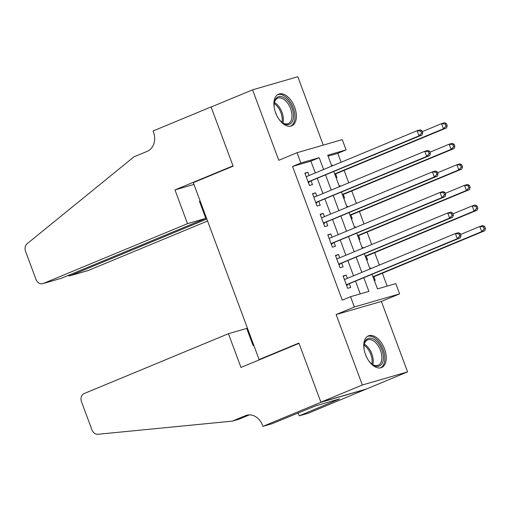 <?xml version="1.0" encoding="UTF-8"?>
<svg xmlns="http://www.w3.org/2000/svg" width="511" height="511" viewBox="0 0 511 511"><rect width="100%" height="100%" fill="white"/><g stroke="black" fill="none" stroke-linecap="round" stroke-linejoin="round"><path stroke-width="0.77" d="M384.553 348.949A17.144 9.888 67.5 0 0 368.45 335.874A17.144 9.888 67.5 0 0 365.48 354.474A17.144 9.888 67.5 0 0 381.589 367.543A17.144 9.888 67.5 0 0 384.553 348.949M294.675 107.259A17.144 9.888 67.5 0 0 278.572 94.19A17.144 9.888 67.5 0 0 275.601 112.784A17.144 9.888 67.5 0 0 291.704 125.853A17.144 9.888 67.5 0 0 294.675 107.259M372.072 274.433L377.457 288.913L395.795 283.599L399.621 293.882L354.378 306.99L350.559 296.706L368.897 291.391L363.858 277.837M262.897 426.372L320.927 402.298L299.012 343.366L240.981 367.441L228.436 333.709L84.187 393.54A6.592 5.372 -106.2 0 0 81.505 401.774L91.948 429.847A6.592 5.372 -106.2 0 0 97.959 434.273L232.25 421.153L245.516 415.654A15.381 12.539 73.8 0 1 246.589 415.277A15.381 12.539 73.8 0 1 262.475 425.241L262.897 426.372L271.763 423.804L315.836 405.766L339.432 398.931L299.274 415.833L308.139 413.265L407.586 371.893L381.385 301.445L399.621 293.882M323.246 145.118L297.811 76.727L252.568 89.834L278.77 160.288L297.012 152.719L342.249 139.612L346.075 149.895L327.736 155.21L331.786 166.113M341.099 162.249L337.784 153.338L346.075 149.895M387.159 286.096L382.369 273.219M379.347 265.094L374.723 252.651M371.701 244.526L367.07 232.083M364.049 223.959L359.418 211.509M356.397 203.391L351.772 190.942M348.751 182.817L344.12 170.374M366.132 389.088L320.889 402.195L362.344 385L407.586 371.893M320.889 402.195L298.897 343.06L259.103 359.565L193.318 182.67L233.112 166.164L211.12 107.029L252.568 89.834M347.371 278.361L346.158 275.09L343.098 275.978L347.691 288.319L350.744 287.431L349.409 283.835M339.719 257.793L338.506 254.523L335.452 255.404L340.039 267.751L343.098 266.863L341.757 263.261M332.073 237.219L330.86 233.955L327.8 234.836L332.393 247.177L335.446 246.296L334.111 242.693M324.421 216.651L323.208 213.381L320.148 214.269L324.74 226.609L327.794 225.728L326.459 222.125M316.775 196.083L315.555 192.813L312.502 193.701L317.088 206.042L320.148 205.154L318.807 201.558M331.556 165.494L332.361 165.162L332.591 165.781M336.117 177.745L336.953 177.502L335.612 173.9M339.208 186.061L340.013 185.729L340.243 186.349M343.762 198.313L344.599 198.07L343.264 194.474M346.86 206.629L347.659 206.297L347.889 206.917M351.415 218.88L352.251 218.638L350.91 215.042M354.506 227.203L355.311 226.865L355.541 227.484M359.061 239.455L359.904 239.212L358.562 235.609M362.158 247.771L362.963 247.439L363.193 248.059M366.713 260.022L367.55 259.78L366.215 256.177M337.784 153.338L328.081 156.149M331.524 165.404L332.361 165.162M339.176 185.972L340.013 185.729M346.822 206.54L347.659 206.297M354.474 227.108L355.311 226.865M362.12 247.682L362.963 247.439M369.772 268.249L370.609 268.007L370.839 268.626M374.365 280.59L375.202 280.347L373.86 276.745M315.287 172.961L310.886 161.131L292.541 166.445L342.268 300.142L350.559 296.706M360.261 293.895L355.567 281.28M353.529 275.806L347.921 260.706M345.883 255.232L340.269 240.138M338.231 234.664L332.616 219.57M330.585 214.096L324.97 199.003M322.933 193.528L317.318 178.435M309.123 175.516L307.909 172.245L304.85 173.133L309.442 185.474L312.496 184.586L311.161 180.99M259.103 359.565L261.951 358.741M381.385 301.445L336.142 314.552L362.344 385M336.142 314.552L354.378 306.99M292.541 166.445L300.832 163.003L297.012 152.719M333.824 171.587L339.438 186.681M341.476 192.155L347.09 207.249M349.122 212.723L354.736 227.817M356.774 233.291L362.388 248.391M364.42 253.865L370.034 268.958M323.572 169.518L319.177 157.688L300.832 163.003M361.82 272.363L356.205 257.269M354.174 251.795L348.559 236.702M346.522 231.228L340.907 216.134M338.876 210.66L333.261 195.56M331.224 190.086L325.609 174.992M310.886 161.131L319.177 157.688M304.971 173.459L307.909 172.245M369.804 268.339L370.609 268.007M312.623 194.033L315.555 192.813M320.276 214.601L323.208 213.381M327.921 235.169L330.86 233.955M335.574 255.736L338.506 254.523M343.22 276.31L346.158 275.09M308.159 182.025L422.08 134.981L419.026 135.862L308.101 181.871M421.524 133.16L419.026 135.862L417.117 130.72L420.17 129.832L421.984 130.752L420.757 131.103L421.524 133.16L422.75 132.809L421.984 130.752M306.191 176.729L417.117 130.72L420.757 131.103M309.832 181.539A2.197 1.788 -106.2 0 0 309.27 181.942L308.465 182.849M306.076 176.416L306.811 176.474M422.08 134.981L422.75 132.809M334.807 174.238L446.537 127.891L443.478 128.778L441.568 123.636L422.31 131.627M334.686 173.906L443.478 128.778L445.982 126.076L447.202 125.719L446.435 123.662L445.215 124.02L445.982 126.076M445.215 124.02L441.568 123.636L444.627 122.749L446.435 123.662M447.202 125.719L446.537 127.891M274.286 108.051A14.832 8.559 -112.5 0 1 274.203 103.19A14.832 8.559 -112.5 0 1 288.376 101.561A14.832 8.559 -112.5 0 1 293.039 119.785A14.832 8.559 -112.5 0 1 282.251 122.589A14.832 8.559 -112.5 0 1 279.242 119.587A14.832 8.559 -112.5 0 1 278.865 119.095M281.887 122.301A13.733 7.921 67.5 0 0 288.242 123.605A13.733 7.921 67.5 0 0 287.208 102.57A13.733 7.921 67.5 0 0 277.716 98.227A13.733 7.921 67.5 0 0 274.151 103.65M290.593 126.191A17.029 9.824 67.5 0 0 289.054 100.226A17.029 9.824 67.5 0 0 277.55 94.739M276.572 115.103A9.779 5.64 67.5 0 0 275.493 112.49M364.171 349.735A14.832 8.559 -112.5 0 1 364.088 344.874A14.832 8.559 -112.5 0 1 378.261 343.245A14.832 8.559 -112.5 0 1 382.918 361.475A14.832 8.559 -112.5 0 1 372.136 364.273A14.832 8.559 -112.5 0 1 369.127 361.271A14.832 8.559 -112.5 0 1 368.75 360.785M371.772 363.985A13.733 7.921 67.5 0 0 378.127 365.288A13.733 7.921 67.5 0 0 377.092 344.261A13.733 7.921 67.5 0 0 367.601 339.917A13.733 7.921 67.5 0 0 364.036 345.334M380.478 367.875A17.029 9.824 67.5 0 0 378.932 341.91A17.029 9.824 67.5 0 0 367.428 336.423M366.457 356.793A9.779 5.64 67.5 0 0 365.371 354.18M187.511 223.658L43.263 283.496L61.544 278.195L205.792 218.363L187.511 223.658L174.966 189.926L232.997 165.858L211.081 106.927L153.051 130.995L153.472 132.125A15.381 12.539 -106.2 0 1 147.219 151.339L133.952 156.845L27.102 243.747A6.592 5.372 -106.2 0 0 25.55 251.31L35.994 279.389A6.592 5.372 -106.2 0 0 42.803 283.656A6.592 5.372 -106.2 0 0 43.263 283.496M212.033 106.652L211.081 106.927M193.969 184.42L174.966 189.926M200.165 201.085L199.443 201.289L205.792 218.363M206.834 219.015L70.224 275.685L88.505 270.389A6.592 5.372 73.8 0 1 88.039 270.549L69.777 275.838L70.224 275.685L69.873 274.739M207.575 220.995L88.505 270.389M200.484 201.947L199.795 202.235M67.727 275.633L69.777 275.838M42.803 283.656L61.544 278.195M247.758 329.065L247.069 329.352M232.25 421.153L238.944 419.218L249.425 414.868M320.927 402.298L366.17 389.19M228.436 333.709L246.717 328.407L253.066 345.481L253.788 345.27M298.169 412.85L299.274 415.833M334.251 400.432L334.456 400.994M315.804 202.592L429.732 155.548L426.672 156.43L315.753 202.439M429.176 153.728L426.672 156.43L424.762 151.288L427.822 150.406L429.63 151.32L428.41 151.671L429.176 153.728L430.396 153.377L429.63 151.32M313.837 197.297L424.762 151.288L428.41 151.671M317.484 202.107A2.197 1.788 -106.2 0 0 316.916 202.509L316.111 203.416M313.722 196.99L314.463 197.042M429.732 155.548L430.396 153.377M323.457 223.16L437.384 176.116L434.324 177.004L323.399 223.013M436.822 174.302L434.324 177.004L432.415 171.862L435.468 170.974L437.282 171.888L436.062 172.239L436.822 174.302L438.048 173.944L437.282 171.888M321.489 217.871L432.415 171.862L436.062 172.239M325.13 222.675A2.197 1.788 -106.2 0 0 324.568 223.083L323.763 223.984M321.374 217.558L322.109 217.609M437.384 176.116L438.048 173.944M331.109 243.728L445.03 196.684L441.977 197.572L331.051 243.581M444.474 194.87L441.977 197.572L440.06 192.43L443.12 191.542L444.934 192.455L443.708 192.813L444.474 194.87L445.694 194.512L444.934 192.455M329.141 238.439L440.06 192.43L443.708 192.813M332.782 243.242A2.197 1.788 -106.2 0 0 332.22 243.651L331.415 244.552M329.02 238.126L329.761 238.177M445.03 196.684L445.694 194.512M338.755 264.302L452.682 217.252L449.623 218.14L338.704 264.149M452.12 215.438L449.623 218.14L447.713 212.998L450.766 212.11L452.58 213.023L451.36 213.381L452.12 215.438L453.346 215.08L452.58 213.023M336.787 259.007L447.713 212.998L451.36 213.381M340.428 263.817A2.197 1.788 -106.2 0 0 339.866 264.219L339.061 265.12M336.672 258.694L337.413 258.751M452.682 217.252L453.346 215.08M342.459 194.806L454.19 148.465L451.13 149.346L449.22 144.204L429.955 152.195M342.338 194.474L451.13 149.346L453.627 146.644L454.854 146.293L454.087 144.236L452.861 144.587L453.627 146.644M452.861 144.587L449.22 144.204L452.273 143.316L454.087 144.236M454.854 146.293L454.19 148.465M350.112 215.374L461.835 169.032L458.782 169.914L456.866 164.772L437.608 172.763M349.984 215.042L458.782 169.914L461.28 167.212L462.5 166.861L461.733 164.804L460.513 165.155L461.28 167.212M460.513 165.155L456.866 164.772L459.926 163.89L461.733 164.804M462.5 166.861L461.835 169.032M357.757 235.941L469.488 189.6L466.428 190.488L464.518 185.346L445.253 193.33M357.636 235.609L466.428 190.488L468.926 187.786L470.152 187.428L469.385 185.372L468.165 185.729L468.926 187.786M468.165 185.729L464.518 185.346L467.571 184.458L469.385 185.372M470.152 187.428L469.488 189.6M365.41 256.509L477.133 210.168L474.08 211.056L472.164 205.914L452.906 213.898M365.282 256.183L474.08 211.056L476.578 208.354L477.798 207.996L477.038 205.939L475.811 206.297L476.578 208.354M475.811 206.297L472.164 205.914L475.224 205.026L477.038 205.939M477.798 207.996L477.133 210.168M346.407 284.87L460.328 237.826L457.275 238.707L346.349 284.716M459.772 236.005L457.275 238.707L455.358 233.565L458.418 232.684L460.232 233.597L459.006 233.949L459.772 236.005L460.992 235.654L460.232 233.597M344.44 279.574L455.358 233.565L459.006 233.949M348.08 284.384A2.197 1.788 -106.2 0 0 347.518 284.787L346.714 285.694M344.325 279.268L345.059 279.319M460.328 237.826L460.992 235.654M373.056 277.083L484.786 230.736L481.726 231.624L479.816 226.482L460.558 234.472M372.934 276.751L481.726 231.624L484.23 228.922L485.45 228.57L484.683 226.507L483.463 226.865L484.23 228.922M483.463 226.865L479.816 226.482L482.876 225.594L484.683 226.507M485.45 228.57L484.786 230.736M308.242 182.242L309.27 181.942M274.413 102.468A13.733 7.921 -112.5 0 1 278.572 106.154A13.733 7.921 -112.5 0 1 282.909 122.947M281.97 122.359A13.286 7.665 67.5 0 0 277.614 106.767A13.286 7.665 67.5 0 0 274.164 103.548M364.298 344.152A13.733 7.921 -112.5 0 1 368.45 347.844A13.733 7.921 -112.5 0 1 372.794 364.637M371.855 364.043A13.286 7.665 67.5 0 0 367.492 348.457A13.286 7.665 67.5 0 0 364.049 345.238M247.701 415.021L245.516 415.654M315.887 202.81L316.916 202.509M323.54 223.377L324.568 223.083M331.185 243.951L332.22 243.651M338.838 264.519L339.866 264.219M346.49 285.087L347.518 284.787"/></g></svg>
